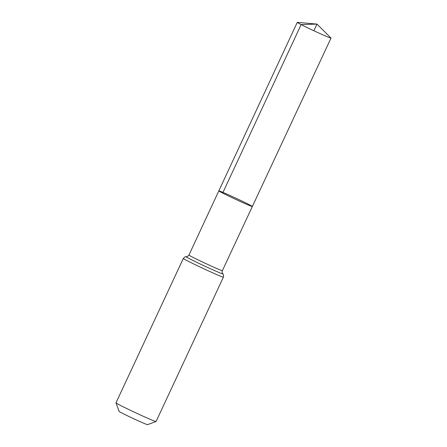 <?xml version="1.0" encoding="UTF-8"?>
<svg xmlns="http://www.w3.org/2000/svg" width="447" height="447" viewBox="0 0 447 447"><rect width="100%" height="100%" fill="white"/><g stroke="black" fill="none" stroke-linecap="round" stroke-linejoin="round"><path stroke-width="0.67" d="M222.667 193.076A18.495 0.581 25 0 0 241.145 201.882A18.495 0.581 25 0 0 252.348 206.503A18.495 0.581 25 0 0 235.832 198.161A18.495 0.581 25 0 0 218.829 190.869A18.495 0.581 25 0 0 222.667 193.076L301.138 24.585L317.001 24.093L313.895 30.759M183.326 258.444L115.991 402.842A22.11 0.693 25 0 0 115.991 402.864L119.103 411.402A15.679 0.492 25 0 0 122.361 413.257A15.679 0.492 25 0 0 137.816 420.621A15.679 0.492 25 0 0 147.516 424.65L156.053 421.549A22.11 0.693 25 0 0 156.07 421.532L223.405 277.134A22.11 0.693 -155 0 1 210.012 271.608A22.11 0.693 -155 0 1 187.913 261.082A22.11 0.693 -155 0 1 183.326 258.444C186.36 255.416 185.561 257.248 186.215 256.729C186.745 256.394 186.567 257.673 188.952 255.047L297.272 22.367A18.612 0.587 -155 0 1 297.361 22.35L317.001 24.093L330.964 38.023A18.612 0.587 -155 0 1 331.009 38.096A18.612 0.587 -155 0 1 313.895 30.759A18.612 0.587 -155 0 1 297.272 22.367M115.991 402.864A22.11 0.693 25 0 0 120.578 405.479A22.11 0.693 25 0 0 142.381 415.872A22.11 0.693 25 0 0 156.053 421.549M223.405 277.134C223.88 273.553 223.019 274.531 222.863 273.821C222.098 272.988 221.941 271.927 222.394 270.642L252.348 206.503A18.495 0.581 -155 0 1 235.345 199.217A18.495 0.581 -155 0 1 218.829 190.869M222.394 270.642A18.45 0.581 -155 0 1 211.213 266.032A18.45 0.581 -155 0 1 192.78 257.248A18.45 0.581 -155 0 1 188.952 255.047M222.863 273.821A20.283 0.637 -155 0 1 204.251 265.898A20.283 0.637 -155 0 1 186.215 256.729M252.348 206.503L331.009 38.096"/></g></svg>
